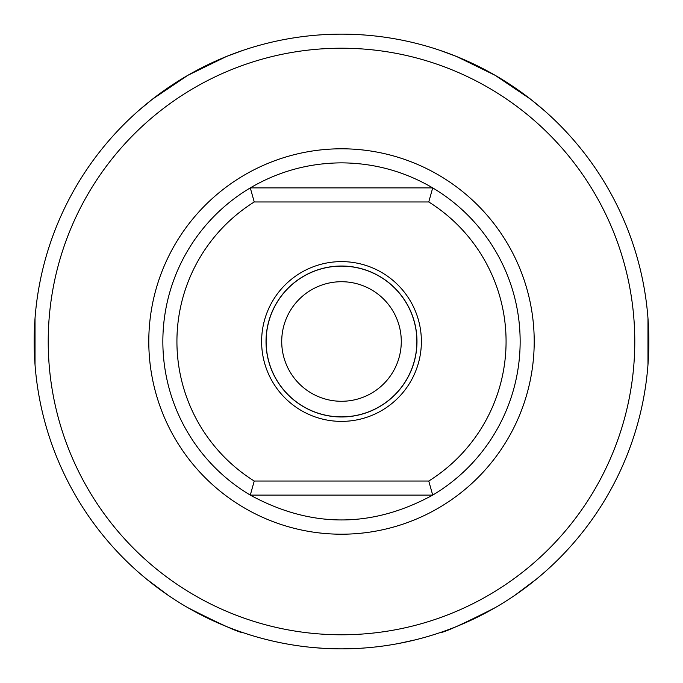 <?xml version="1.0" encoding="UTF-8"?>
<svg xmlns="http://www.w3.org/2000/svg" width="683" height="683" viewBox="0 0 683 683"><rect width="100%" height="100%" fill="white"/><g stroke="black" fill="none" stroke-linecap="round" stroke-linejoin="round"><path stroke-width="1.02" d="M254.238 481.037A164.577 164.577 0 0 1 254.238 201.963L428.762 201.963A164.577 164.577 0 0 1 428.762 481.037L254.238 481.037L250.294 495.107L432.706 495.107C371.902 528.224 311.098 528.224 250.294 495.107A178.639 178.639 0 0 1 250.294 187.893C278.459 171.399 308.861 163.049 341.5 162.861C374.139 163.049 404.541 171.399 432.706 187.893L250.294 187.893L254.238 201.963M261.615 341.5A79.885 79.885 0 0 1 341.5 261.615A79.885 79.885 0 0 1 421.385 341.5A79.885 79.885 0 0 1 341.5 421.385A79.885 79.885 0 0 1 261.615 341.5M642.84 401.988L643.727 397.369M647.979 364.671L647.979 318.329M643.727 285.631L642.84 281.012M243.208 50.286L226.363 56.535L187.825 75.326L152.283 99.3L138.444 110.774M495.175 607.674C462.374 624.322 443.907 632.663 439.784 632.714C443.907 632.663 462.374 624.322 495.175 607.674M514.811 595.328L536.565 579.013L544.556 572.226M544.556 110.774L530.717 99.3L495.175 75.326L456.637 56.535L439.792 50.286M138.444 572.226L146.435 579.013L168.189 595.328M187.825 607.674C220.626 624.322 239.093 632.663 243.216 632.714C239.093 632.663 220.626 624.322 187.825 607.674M40.16 281.012L39.273 285.631M35.021 318.329L35.021 364.671M39.273 397.369L40.16 401.988M341.5 648.85A307.35 307.35 0 0 0 648.85 341.5A307.35 307.35 0 0 0 341.5 34.15A307.35 307.35 0 0 0 34.15 341.5A307.35 307.35 0 0 0 341.5 648.85M341.5 634.78A293.28 293.28 0 0 1 87.509 194.86A293.28 293.28 0 0 1 595.491 194.86A293.28 293.28 0 0 1 341.5 634.78M428.762 481.037L432.706 495.107A178.639 178.639 0 0 0 432.706 187.893L428.762 201.963M266.02 341.5A75.48 75.48 0 0 0 341.5 416.98A75.48 75.48 0 0 0 416.98 341.5A75.48 75.48 0 0 0 341.5 266.02A75.48 75.48 0 0 0 266.02 341.5M416.886 341.5A75.386 75.386 0 0 1 303.807 406.786A75.386 75.386 0 0 1 303.807 276.214A75.386 75.386 0 0 1 416.886 341.5M281.72 341.5A59.78 59.78 0 0 1 371.39 289.729A59.78 59.78 0 0 1 371.39 393.271A59.78 59.78 0 0 1 281.72 341.5M312.438 647.475L323.563 648.329M313.574 647.578L315.384 647.74M355.501 648.534L358.618 648.372M300.537 646.109L297.011 645.614M217.664 622.802L216.212 622.153M380.918 646.314L381.43 646.246M271.399 640.748L263.732 638.853M255.613 636.607L257.491 637.145M290.07 644.513L287.073 643.992M274.395 641.439L282.241 643.079M340.569 648.85L337.607 648.824M351.378 648.688L342.653 648.85M415.349 639.843L398.624 643.497M439.784 632.714L435.66 634.072M218.142 623.007L223.981 625.491M437.265 633.551L436.821 633.696M433.799 634.661L426.619 636.829M330.273 648.645L334.935 648.782M336.343 648.807L337.761 648.824M424.16 637.529L417.287 639.356M380.73 646.34L385.767 645.648M381.695 646.212L380.807 646.323M250.729 635.139L243.959 632.962M341.5 534.208A192.708 192.708 0 0 0 534.208 341.5A192.708 192.708 0 0 0 341.5 148.792A192.708 192.708 0 0 0 148.792 341.5A192.708 192.708 0 0 0 341.5 534.208"/></g></svg>
